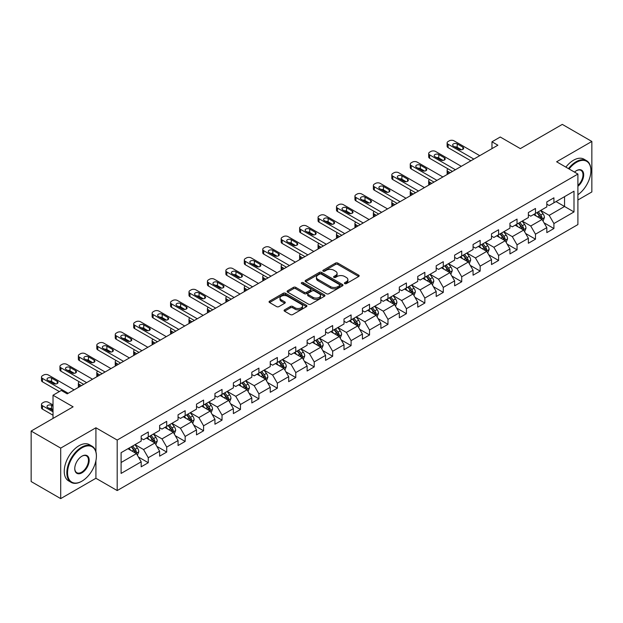 <?xml version="1.0" encoding="UTF-8"?>
<svg xmlns="http://www.w3.org/2000/svg" width="623" height="623" viewBox="0 0 623 623"><rect width="100%" height="100%" fill="white"/><g stroke="black" fill="none" stroke-linecap="round" stroke-linejoin="round"><path stroke-width="0.93" d="M344.745 283.613A1.145 0.662 0 0 0 346.372 283.613L358.692 276.495A1.643 0.95 0 0 0 359.175 275.825A1.643 0.95 0 0 0 358.692 275.156L337.814 263.101A1.643 0.95 0 0 0 335.493 263.101L323.166 270.211A1.145 0.662 0 0 0 322.831 270.686A1.145 0.662 0 0 0 323.166 271.153A1.145 0.662 0 0 0 324.793 271.153L326.39 270.234A5.249 3.029 0 0 1 333.811 270.234L335.548 271.239A5.249 3.029 0 0 1 337.09 273.38A5.249 3.029 0 0 1 335.548 275.522L333.959 276.441A1.145 0.662 0 0 0 333.617 276.916A1.145 0.662 0 0 0 333.959 277.383A1.145 0.662 0 0 0 335.579 277.383L337.175 276.464A5.249 3.029 0 0 1 344.597 276.464L346.341 277.469A5.249 3.029 0 0 1 347.875 279.61A5.249 3.029 0 0 1 346.341 281.752L344.745 282.671A1.145 0.662 0 0 0 344.41 283.138A1.145 0.662 0 0 0 344.745 283.613L344.745 282.671M284.563 309.849A1.643 0.95 0 0 0 284.08 310.519A1.643 0.95 0 0 0 284.563 311.189L290.419 314.568A1.643 0.95 0 0 0 292.74 314.568L306.43 306.672A1.643 0.95 0 0 0 306.913 306.002A1.643 0.95 0 0 0 306.43 305.332L285.552 293.269A1.643 0.95 0 0 0 283.231 293.269L269.541 301.174A1.643 0.95 0 0 0 269.058 301.844A1.643 0.95 0 0 0 269.541 302.513L276.62 306.602A1.643 0.95 0 0 0 278.94 306.602L284.797 303.222A1.643 0.95 0 0 0 285.279 302.552A1.643 0.95 0 0 0 284.797 301.882L281.285 299.85A4.392 2.531 0 0 1 280 298.059A4.392 2.531 0 0 1 282.71 295.723A4.392 2.531 0 0 1 287.491 296.268L301.244 304.203A4.392 2.531 0 0 1 302.529 306.002A4.392 2.531 0 0 1 299.819 308.338A4.392 2.531 0 0 1 295.037 307.793L292.74 306.469A1.643 0.95 0 0 0 290.419 306.469L284.563 309.849L284.563 311.189M577.903 199.999L591.85 191.946L591.85 141.452L562.304 124.39L520.345 148.617L500.253 137.013L491.975 141.795L497.886 145.206L67.198 393.861L61.288 390.45L53.017 395.223L53.017 418.43M95.919 451.745L95.919 427.775L60.696 448.108L31.15 431.054L73.109 406.827L53.017 395.223M95.919 427.775L117.194 440.056L577.903 174.066L577.903 224.568L117.194 490.558L117.194 440.056M591.85 141.452L556.627 161.785L577.903 174.066M326.499 293.745A1.643 0.95 0 0 0 328.819 293.745L342.51 285.84A1.643 0.95 0 0 0 342.993 285.17A1.643 0.95 0 0 0 342.51 284.501L321.632 272.438A1.643 0.95 0 0 0 319.311 272.438L305.62 280.342A1.643 0.95 0 0 0 305.138 281.012A1.643 0.95 0 0 0 305.62 281.682L326.499 293.745M302.077 283.862A1.145 0.662 0 0 1 303.245 284.018L303.245 282.655L324.474 294.913A1.643 0.95 0 0 1 324.949 295.582A1.643 0.95 0 0 1 324.474 296.252L310.784 304.156A1.643 0.95 0 0 1 308.463 304.156L287.577 292.101L293.441 288.745L293.441 287.374L287.577 290.762A1.643 0.95 0 0 0 287.102 291.432A1.643 0.95 0 0 0 287.577 292.101L287.577 290.762M293.441 288.745A1.643 0.95 0 0 1 295.761 288.745L295.761 287.374A1.643 0.95 0 0 0 293.441 287.374M295.761 287.374L304.226 292.265A1.643 0.95 0 0 0 306.547 292.265L310.433 290.022A1.643 0.95 0 0 0 310.916 289.352A1.643 0.95 0 0 0 310.433 288.683L301.618 283.597A1.145 0.662 0 0 1 301.283 283.122A1.145 0.662 0 0 1 301.991 282.515A1.145 0.662 0 0 1 303.245 282.655M60.696 448.108L60.696 498.61L31.15 481.548L31.15 431.054M138.407 457.017L148.274 462.718L148.274 457.734L159.62 451.184L159.62 456.161L166.715 452.072L166.715 447.088L178.061 440.539L178.061 445.515L185.156 441.427L185.156 436.443L196.502 429.893L196.502 434.87L203.589 430.781L203.589 425.797L214.935 419.248L214.935 424.232L222.029 420.136L222.029 415.152L233.376 408.602L233.376 413.586L240.47 409.49L240.47 404.506L251.817 397.957L251.817 402.941L258.903 398.845L258.903 393.861L270.25 387.311L270.25 392.295L277.344 388.199L277.344 383.215L288.69 376.666L288.69 381.65L295.777 377.554L295.777 372.57L307.123 366.02L307.123 371.004L314.218 366.908L314.218 361.924L325.564 355.375L325.564 360.359L332.659 356.263L332.659 351.279L344.005 344.729L344.005 349.713L351.092 345.617L351.092 340.641L362.438 334.084L362.438 339.068L369.532 334.972L369.532 329.995L380.879 323.438L380.879 328.422L387.973 324.326L387.973 319.35L399.32 312.801L399.32 317.777L406.406 313.681L406.406 308.704L417.753 302.155L417.753 307.131L424.847 303.035L424.847 298.059L436.193 291.509L436.193 296.486L443.28 292.397L443.28 287.413L454.626 280.864L454.626 285.84L461.721 281.752L461.721 276.768L473.067 270.218L473.067 275.195L480.162 271.106L480.162 266.122L491.508 259.573L491.508 264.549L498.595 260.461L498.595 255.477L509.941 248.927L509.941 253.911L517.035 249.815L517.035 244.831L528.382 238.282L528.382 243.266L535.476 239.17L535.476 234.186L546.823 227.636L546.823 232.62L553.909 228.524L553.909 223.54L574.001 211.945L574.001 191.199L564.547 196.658L564.547 206.486L574.001 211.945M148.274 462.718L141.187 466.806L141.187 461.83L121.096 473.425L121.096 452.68L141.187 441.084L141.187 436.1L148.274 432.004L148.274 436.988L159.62 430.438L159.62 425.454L166.715 421.358L166.715 426.342L178.061 419.793L178.061 414.809L185.156 410.713L185.156 415.697L196.502 409.147L196.502 404.163L203.589 400.075L203.589 405.051L214.935 398.502L214.935 393.518L222.029 389.43L222.029 394.406L233.376 387.856L233.376 382.872L240.47 378.784L240.47 383.76L251.817 377.211L251.817 372.235L258.903 368.138L258.903 373.115L270.25 366.565L270.25 361.589L277.344 357.493L277.344 362.469L288.69 355.92L288.69 350.944L295.777 346.847L295.777 351.831L307.123 345.274L307.123 340.298L314.218 336.202L314.218 341.186L325.564 334.629L325.564 329.653L332.659 325.556L332.659 330.54L344.005 323.983L344.005 319.007L351.092 314.911L351.092 319.895L362.438 313.346L362.438 308.362L369.532 304.265L369.532 309.249L380.879 302.7L380.879 297.716L387.973 293.62L387.973 298.604L399.32 292.055L399.32 287.071L406.406 282.974L406.406 287.958L417.753 281.409L417.753 276.425L424.847 272.329L424.847 277.313L436.193 270.764L436.193 265.78L443.28 261.683L443.28 266.667L454.626 260.118L454.626 255.134L461.721 251.038L461.721 256.022L473.067 249.473L473.067 244.489L480.162 240.4L480.162 245.376L491.508 238.827L491.508 233.843L498.595 229.755L498.595 234.731L509.941 228.182L509.941 223.198L517.035 219.109L517.035 224.085L528.382 217.536L528.382 212.552L535.476 208.464L535.476 213.44L546.823 206.891L546.823 201.914L553.909 197.818L553.909 202.794L574.001 191.199M146.389 438.078L154.893 442.992L143.547 449.541L135.043 444.627M141.187 438.351L143.547 439.721L148.274 436.988M143.547 449.541L148.274 457.734M154.893 442.992L159.62 451.184M164.822 427.433L173.334 432.346L161.988 438.896L153.476 433.99M159.62 427.705L161.988 429.076L166.715 426.342M161.988 438.896L166.715 447.088M173.334 432.346L178.061 440.539M183.263 416.787L191.775 421.701L180.429 428.25L171.917 423.344M178.061 417.06L180.429 418.43L185.156 415.697M180.429 428.25L185.156 436.443M191.775 421.701L196.502 429.893M201.696 406.141L210.208 411.055L198.862 417.612L190.35 412.699M196.502 406.414L198.862 407.785L203.589 405.051M198.862 417.612L203.589 425.797M210.208 411.055L214.935 419.248M220.137 395.504L228.649 400.41L217.302 406.967L208.791 402.053M214.935 395.776L217.302 397.139L222.029 394.406M217.302 406.967L222.029 415.152M228.649 400.41L233.376 408.602M238.578 384.858L247.082 389.764L235.743 396.321L227.231 391.408M233.376 385.131L235.743 386.494L240.47 383.76M235.743 396.321L240.47 404.506M247.082 389.764L251.817 397.957M257.011 374.213L265.523 379.127L254.176 385.676L245.664 380.762M251.817 374.485L254.176 375.848L258.903 373.115M254.176 385.676L258.903 393.861M265.523 379.127L270.25 387.311M275.452 363.567L283.963 368.481L272.617 375.03L264.105 370.117M270.25 363.84L272.617 365.203L277.344 362.469M272.617 375.03L277.344 383.215M283.963 368.481L288.69 376.666M293.892 352.922L302.396 357.836L291.05 364.385L282.546 359.471M288.69 353.194L291.05 354.557L295.777 351.831M291.05 364.385L295.777 372.57M302.396 357.836L307.123 366.02M312.325 342.276L320.837 347.19L309.491 353.739L300.979 348.825M307.123 342.549L309.491 343.912L314.218 341.186M309.491 353.739L314.218 361.924M320.837 347.19L325.564 355.375M330.766 331.631L339.278 336.545L327.932 343.094L319.42 338.18M325.564 331.903L327.932 333.266L332.659 330.54M327.932 343.094L332.659 351.279M339.278 336.545L344.005 344.729M349.199 320.985L357.711 325.899L346.365 332.448L337.853 327.534M344.005 321.258L346.365 322.621L351.092 319.895M346.365 332.448L351.092 340.641M357.711 325.899L362.438 334.084M367.64 310.34L376.152 315.254L364.805 321.803L356.294 316.889M362.438 310.612L364.805 311.975L369.532 309.249M364.805 321.803L369.532 329.995M376.152 315.254L380.879 323.438M386.081 299.694L394.585 304.608L383.238 311.157L374.735 306.243M380.879 299.967L383.238 301.33L387.973 298.604M383.238 311.157L387.973 319.35M394.585 304.608L399.32 312.801M404.514 289.049L413.026 293.963L401.679 300.512L393.168 295.598M399.32 289.321L401.679 290.684L406.406 287.958M401.679 300.512L406.406 308.704M413.026 293.963L417.753 302.155M422.955 278.403L431.466 283.317L420.12 289.866L411.608 284.952M417.753 278.676L420.12 280.046L424.847 277.313M420.12 289.866L424.847 298.059M431.466 283.317L436.193 291.509M441.395 267.758L449.899 272.672L438.553 279.221L430.049 274.307M436.193 268.03L438.553 269.401L443.28 266.667M438.553 279.221L443.28 287.413M449.899 272.672L454.626 280.864M459.829 257.112L468.34 262.026L456.994 268.575L448.482 263.669M454.626 257.385L456.994 258.755L461.721 256.022M456.994 268.575L461.721 276.768M468.34 262.026L473.067 270.218M478.269 246.467L486.781 251.381L475.435 257.938L466.923 253.024M473.067 246.739L475.435 248.11L480.162 245.376M475.435 257.938L480.162 266.122M486.781 251.381L491.508 259.573M496.702 235.821L505.214 240.735L493.868 247.292L485.356 242.378M491.508 236.101L493.868 237.464L498.595 234.731M493.868 247.292L498.595 255.477M505.214 240.735L509.941 248.927M515.143 225.183L523.655 230.089L512.308 236.647L503.797 231.733M509.941 225.456L512.308 226.819L517.035 224.085M512.308 236.647L517.035 244.831M523.655 230.089L528.382 238.282M533.584 214.538L542.088 219.452L530.741 226.001L522.238 221.087M528.382 214.81L530.741 216.173L535.476 213.44M530.741 226.001L535.476 234.186M542.088 219.452L546.823 227.636M556.035 201.572L564.547 206.486L549.182 215.356L540.671 210.442M546.823 204.165L549.182 205.528L553.909 202.794M549.182 215.356L553.909 223.54M60.696 498.61L95.919 478.269L117.194 490.558M491.975 141.795L491.975 148.617M121.096 462.507L136.46 453.637L127.949 448.724M136.46 453.637L141.187 461.83M544.043 222.824L553.909 228.524M525.602 233.469L535.476 239.17M507.169 244.115L517.035 249.815M488.728 254.76L498.595 260.461M470.287 265.406L480.162 271.106M451.854 276.051L461.721 281.752M433.413 286.697L443.28 292.397M414.98 297.342L424.847 303.035M396.54 307.988L406.406 313.681M378.099 318.633L387.973 324.326M359.666 329.279L369.532 334.972M341.225 339.924L351.092 345.617M322.784 350.57L332.659 356.263M304.351 361.208L314.218 366.908M285.91 371.853L295.777 377.554M267.477 382.499L277.344 388.199M249.036 393.144L258.903 398.845M230.596 403.79L240.47 409.49M212.163 414.435L222.029 420.136M193.722 425.081L203.589 430.781M175.281 435.726L185.156 441.427M156.848 446.372L166.715 452.072M95.919 478.269L95.919 460.662M345.204 283.769L346.341 283.115A5.249 3.029 0 0 0 347.875 280.973L347.875 279.61M337.09 273.38L337.09 274.743A5.249 3.029 0 0 1 335.548 276.885L334.419 277.546M358.692 275.156L358.692 276.495L337.814 264.464A1.643 0.95 0 0 0 335.493 264.464L323.625 271.317M342.51 284.501L342.51 285.84L321.632 273.809A1.643 0.95 0 0 0 319.311 273.809L305.644 281.697M339.613 285.638A1.145 0.662 0 0 0 339.948 285.17A1.145 0.662 0 0 0 339.613 284.695L321.281 274.12A1.145 0.662 0 0 0 319.654 274.12L317.971 275.086A5.249 3.029 0 0 0 316.437 277.227A5.249 3.029 0 0 0 317.971 279.377L330.502 286.611A5.249 3.029 0 0 0 337.931 286.611L339.613 285.638L339.613 287.001A1.145 0.662 0 0 0 339.948 286.533L339.948 285.17M316.437 277.227L316.437 278.598A5.249 3.029 0 0 0 317.971 280.739L317.971 279.377M339.613 287.001L337.931 287.974A5.249 3.029 0 0 1 330.502 287.974L317.971 280.739M295.761 288.745L304.226 293.635A1.643 0.95 0 0 0 306.547 293.635L310.433 291.385A1.643 0.95 0 0 0 310.916 290.715L310.916 289.352M303.245 284.018L324.451 296.268M313.019 297.342A4.392 2.531 0 0 0 317.8 297.887A4.392 2.531 0 0 0 320.51 295.551A4.392 2.531 0 0 0 319.225 293.76L314.381 290.964A1.643 0.95 0 0 0 312.061 290.964L308.175 293.207A1.643 0.95 0 0 0 307.692 293.877A1.643 0.95 0 0 0 308.175 294.547L313.019 297.342L313.019 298.705A4.392 2.531 0 0 0 317.8 299.258A4.392 2.531 0 0 0 320.51 296.914L320.51 295.551M307.692 293.877L307.692 295.24A1.643 0.95 0 0 0 308.175 295.909L308.175 294.547M313.019 298.705L308.175 295.909M302.529 306.002L302.529 307.365A4.392 2.531 0 0 1 299.819 309.701A4.392 2.531 0 0 1 295.037 309.156L292.74 307.832A1.643 0.95 0 0 0 290.419 307.832L284.586 311.204M280 298.059L280 299.429A4.392 2.531 0 0 0 281.285 301.221L281.285 299.85M284.773 303.23L281.285 301.221M306.407 306.68L285.552 294.64A1.643 0.95 0 0 0 283.231 294.64L269.564 302.529M543.022 221.064L544.432 217.52A4.431 2.554 -120 0 0 543.015 213.751L540.577 210.496M536.325 216.119L534.666 213.907M450.195 172.742L448.108 171.535L448.108 173.949M447.407 174.354A3.341 1.931 180 0 1 447.127 173.576L447.127 170.165A3.341 1.931 0 0 0 448.108 171.535M541.403 219.055L542.041 217.715A4.431 2.554 -120 0 0 540.772 215.052L538.334 211.789M537.221 212.435L539.931 216.049A2.258 1.301 60 0 1 540.336 216.734L542.041 217.715M536.917 212.614L539.354 215.87A4.431 2.554 60 0 1 540.624 218.533M447.992 168.872A3.341 1.931 0 0 0 447.127 170.165M473.838 159.091L448.108 144.24A3.341 1.931 -0 0 1 447.127 142.869A3.341 1.931 -0 0 1 448.108 141.507L449.284 140.821A3.341 1.931 -0 0 1 454.019 140.821L479.749 155.68M447.127 142.869L447.127 146.28A3.341 1.931 180 0 0 448.108 147.651L470.879 160.796M453.427 146.078A2.671 1.542 180 0 1 452.641 144.988A2.671 1.542 180 0 1 454.292 143.563A2.671 1.542 180 0 1 457.204 143.897L462.881 147.168A2.671 1.542 180 0 1 463.66 148.266A2.671 1.542 180 0 1 462.009 149.691A2.671 1.542 180 0 1 459.096 149.356L453.427 146.078M454.813 146.88A2.671 1.542 180 0 1 457.204 147.308L461.487 149.777M577.903 194.734A20.395 11.775 120 0 0 590.908 170.655A20.395 11.775 120 0 0 576.485 162.33A20.395 11.775 120 0 0 569.079 168.973M568.464 168.623A20.894 12.063 -60 0 1 576.127 161.723A20.894 12.063 -60 0 1 586.578 160.687A20.894 12.063 -60 0 1 590.908 170.25A20.894 12.063 -60 0 1 590.9 170.453M574.515 172.112A10.194 5.887 -60 0 1 576.485 170.655L576.485 170.655A10.194 5.887 -60 0 1 583.658 174.019A10.194 5.887 -60 0 1 577.903 186.324M565.863 167.12A20.894 12.063 -60 0 1 573.534 160.22A20.894 12.063 -60 0 1 583.977 159.184L586.578 160.687M577.903 185.405A9.695 5.599 120 0 0 582.754 177.002A9.695 5.599 120 0 0 580.979 170.383A9.695 5.599 120 0 0 576.306 170.764M81.621 481.345L81.971 481.135A20.395 11.775 120 0 0 96.394 456.161A20.395 11.775 120 0 0 81.971 447.836A20.395 11.775 120 0 0 67.557 472.81A20.395 11.775 120 0 0 81.971 481.135L81.621 481.345A20.894 12.063 -60 0 1 71.17 482.381A20.894 12.063 -60 0 1 67.969 465.638A20.894 12.063 -60 0 1 81.621 447.221A20.894 12.063 -60 0 1 92.064 446.193A20.894 12.063 -60 0 1 96.394 455.756A20.894 12.063 -60 0 1 96.394 455.958M81.971 472.81A10.194 5.887 -60 0 1 74.76 468.652A10.194 5.887 -60 0 1 81.971 456.161L81.971 456.161A10.194 5.887 -60 0 1 89.182 460.327A10.194 5.887 -60 0 1 81.971 472.81M74.768 468.441A9.695 5.599 120 0 0 76.769 472.678A9.695 5.599 120 0 0 81.621 472.195A9.695 5.599 120 0 0 87.952 463.652A9.695 5.599 120 0 0 86.465 455.888A9.695 5.599 120 0 0 81.792 456.27M71.17 482.381L68.569 480.878A20.894 12.063 -60 0 1 65.368 464.135A20.894 12.063 -60 0 1 79.02 445.725A20.894 12.063 -60 0 1 89.463 444.69L92.064 446.193M524.589 231.709L525.991 228.166A4.431 2.554 -120 0 0 524.582 224.397L522.144 221.142M517.884 226.764L516.233 224.553M431.762 183.388L429.668 182.181L429.668 184.595M428.967 185A3.341 1.931 180 0 1 428.686 184.221L428.686 180.81A3.341 1.931 0 0 0 429.668 182.181M522.97 229.7L523.6 228.361A4.431 2.554 -120 0 0 522.331 225.69L519.894 222.434M518.788 223.081L521.49 226.686A2.258 1.301 60 0 1 521.903 227.379L523.6 228.361M518.476 223.252L520.914 226.515A4.431 2.554 60 0 1 522.183 229.178M429.551 179.517A3.341 1.931 0 0 0 428.686 180.81M506.149 242.355L507.558 238.811A4.431 2.554 -120 0 0 506.141 235.042L503.703 231.787M499.451 237.41L497.793 235.198M413.322 194.033L411.227 192.819L411.227 195.24M410.534 195.638A3.341 1.931 180 0 1 410.253 194.867L410.253 191.456A3.341 1.931 0 0 0 411.227 192.819M504.529 240.346L505.167 239.006A4.431 2.554 -120 0 0 503.898 236.335L501.46 233.08M500.347 233.726L503.057 237.332A2.258 1.301 60 0 1 503.462 238.017L505.167 239.006M500.035 233.898L502.481 237.161A4.431 2.554 60 0 1 503.742 239.824M411.118 190.163A3.341 1.931 0 0 0 410.253 191.456M455.397 169.736L429.668 154.886A3.341 1.931 -0 0 1 428.686 153.515A3.341 1.931 -0 0 1 429.668 152.152L430.851 151.467A3.341 1.931 -0 0 1 435.578 151.467L461.308 166.325M428.686 153.515L428.686 156.926A3.341 1.931 180 0 0 429.668 158.297L452.446 171.442M434.986 156.723A2.671 1.542 180 0 1 434.2 155.633A2.671 1.542 180 0 1 435.851 154.208A2.671 1.542 180 0 1 438.771 154.543L444.44 157.814A2.671 1.542 180 0 1 445.227 158.904A2.671 1.542 180 0 1 443.576 160.337A2.671 1.542 180 0 1 440.656 160.002L434.986 156.723M436.38 157.526A2.671 1.542 180 0 1 438.771 157.954L443.054 160.423M436.957 180.382L411.227 165.523A3.341 1.931 -0 0 1 410.253 164.161A3.341 1.931 -0 0 1 411.227 162.798L412.41 162.112A3.341 1.931 -0 0 1 417.137 162.112L442.867 176.971M410.253 164.161L410.253 167.571A3.341 1.931 180 0 0 411.227 168.942L434.005 182.087M416.546 167.369A2.671 1.542 180 0 1 415.767 166.279A2.671 1.542 180 0 1 417.418 164.854A2.671 1.542 180 0 1 420.33 165.188L426.007 168.459A2.671 1.542 180 0 1 426.786 169.549A2.671 1.542 180 0 1 425.135 170.982A2.671 1.542 180 0 1 422.223 170.647L416.546 167.369M417.94 168.171A2.671 1.542 180 0 1 420.33 168.599L424.613 171.068M487.708 253L489.117 249.457A4.431 2.554 -120 0 0 487.708 245.688L485.262 242.433M481.011 248.055L479.352 245.844M394.881 204.671L392.794 203.464L392.794 205.886M392.093 206.283A3.341 1.931 180 0 1 391.812 205.512L391.812 202.101A3.341 1.931 0 0 0 392.794 203.464M486.096 250.991L486.727 249.644A4.431 2.554 -120 0 0 485.457 246.981L483.02 243.725M481.906 244.364L484.616 247.977A2.258 1.301 60 0 1 485.029 248.663L486.727 249.644M481.602 244.543L484.04 247.806A4.431 2.554 60 0 1 485.309 250.469M392.677 200.808A3.341 1.931 0 0 0 391.812 202.101M469.275 263.646L470.677 260.103A4.431 2.554 -120 0 0 469.267 256.333L466.829 253.078M462.578 258.701L460.919 256.489M376.448 215.317L374.353 214.11L374.353 216.524M373.652 216.929A3.341 1.931 180 0 1 373.372 216.158L373.372 212.747A3.341 1.931 0 0 0 374.353 214.11M467.655 261.629L468.286 260.289A4.431 2.554 -120 0 0 467.024 257.626L464.579 254.371M463.473 255.009L466.175 258.623A2.258 1.301 60 0 1 466.588 259.308L468.286 260.289M463.162 255.189L465.599 258.444A4.431 2.554 60 0 1 466.868 261.115M374.236 211.454A3.341 1.931 0 0 0 373.372 212.747M450.834 274.291L452.243 270.748A4.431 2.554 -120 0 0 450.826 266.979L448.389 263.724M444.137 269.346L442.478 267.135M358.007 225.962L355.92 224.755L355.92 227.169M355.219 227.574A3.341 1.931 180 0 1 354.939 226.803L354.939 223.392A3.341 1.931 0 0 0 355.92 224.755M449.214 272.274L449.853 270.935A4.431 2.554 -120 0 0 448.583 268.272L446.146 265.016M445.032 265.655L447.742 269.268A2.258 1.301 60 0 1 448.147 269.954L449.853 270.935M444.729 265.834L447.166 269.089A4.431 2.554 60 0 1 448.435 271.753M355.803 222.1A3.341 1.931 0 0 0 354.939 223.392M418.524 191.027L392.794 176.169A3.341 1.931 -0 0 1 391.812 174.806A3.341 1.931 -0 0 1 392.794 173.443L393.977 172.758A3.341 1.931 -0 0 1 398.704 172.758L424.434 187.616M391.812 174.806L391.812 178.217A3.341 1.931 180 0 0 392.794 179.588L415.564 192.733M398.113 178.014A2.671 1.542 180 0 1 397.326 176.924A2.671 1.542 180 0 1 398.977 175.499A2.671 1.542 180 0 1 401.89 175.834L407.567 179.105A2.671 1.542 180 0 1 408.353 180.195A2.671 1.542 180 0 1 406.702 181.628A2.671 1.542 180 0 1 403.782 181.293L398.113 178.014M399.499 178.817A2.671 1.542 180 0 1 401.89 179.245L406.173 181.714M400.083 201.673L374.353 186.814A3.341 1.931 -0 0 1 373.372 185.452A3.341 1.931 -0 0 1 374.353 184.089L375.537 183.403A3.341 1.931 -0 0 1 380.264 183.403L405.994 198.262M373.372 185.452L373.372 188.862A3.341 1.931 180 0 0 374.353 190.225L397.131 203.378M379.672 188.66A2.671 1.542 180 0 1 378.893 187.57A2.671 1.542 180 0 1 380.544 186.145A2.671 1.542 180 0 1 383.457 186.479L389.126 189.75A2.671 1.542 180 0 1 389.912 190.84A2.671 1.542 180 0 1 388.261 192.266A2.671 1.542 180 0 1 385.349 191.931L379.672 188.66M381.066 189.462A2.671 1.542 180 0 1 383.457 189.89L387.74 192.359M381.65 212.318L355.92 197.46A3.341 1.931 -0 0 1 354.939 196.097A3.341 1.931 -0 0 1 355.92 194.734L357.096 194.049A3.341 1.931 -0 0 1 361.823 194.049L387.553 208.907M354.939 196.097L354.939 199.508A3.341 1.931 180 0 0 355.92 200.871L378.691 214.024M361.239 199.305A2.671 1.542 180 0 1 360.452 198.215A2.671 1.542 180 0 1 362.103 196.782A2.671 1.542 180 0 1 365.016 197.117L370.693 200.396A2.671 1.542 180 0 1 371.472 201.486A2.671 1.542 180 0 1 369.821 202.911A2.671 1.542 180 0 1 366.908 202.576L361.239 199.305M362.625 200.108A2.671 1.542 180 0 1 365.016 200.536L369.299 203.005M432.401 284.937L433.803 281.394A4.431 2.554 -120 0 0 432.393 277.624L429.948 274.369M425.696 279.992L424.045 277.78M339.566 236.608L337.479 235.401L337.479 237.815M336.778 238.22A3.341 1.931 180 0 1 336.498 237.449L336.498 234.038A3.341 1.931 0 0 0 337.479 235.401M430.781 282.92L431.412 281.58A4.431 2.554 -120 0 0 430.143 278.917L427.705 275.662M426.599 276.3L429.302 279.914A2.258 1.301 60 0 1 429.714 280.599L431.412 281.58M426.288 276.48L428.725 279.735A4.431 2.554 60 0 1 429.995 282.398M337.362 232.745A3.341 1.931 0 0 0 336.498 234.038M363.209 222.964L337.479 208.105A3.341 1.931 -0 0 1 336.498 206.743A3.341 1.931 -0 0 1 337.479 205.38L338.663 204.694A3.341 1.931 -0 0 1 343.39 204.694L369.12 219.553M336.498 206.743L336.498 210.153A3.341 1.931 180 0 0 337.479 211.516L360.258 224.669M342.798 209.951A2.671 1.542 180 0 1 342.011 208.861A2.671 1.542 180 0 1 343.662 207.428A2.671 1.542 180 0 1 346.583 207.763L352.252 211.041A2.671 1.542 180 0 1 353.039 212.131A2.671 1.542 180 0 1 351.388 213.557A2.671 1.542 180 0 1 348.467 213.222L342.798 209.951M344.192 210.753A2.671 1.542 180 0 1 346.583 211.174L350.858 213.65M413.96 295.582L415.37 292.039A4.431 2.554 -120 0 0 413.952 288.27L411.515 285.007M407.263 290.637L405.604 288.426M321.133 247.253L319.038 246.046L319.038 248.46M318.337 248.865A3.341 1.931 180 0 1 318.065 248.094L318.065 244.683A3.341 1.931 0 0 0 319.038 246.046M412.34 293.565L412.971 292.226A4.431 2.554 -120 0 0 411.71 289.563L409.264 286.307M408.158 286.946L410.861 290.559A2.258 1.301 60 0 1 411.273 291.245L412.971 292.226M407.847 287.125L410.292 290.38A4.431 2.554 60 0 1 411.554 293.044M318.929 243.391A3.341 1.931 0 0 0 318.065 244.683M344.768 233.609L319.038 218.751A3.341 1.931 -0 0 1 318.065 217.388A3.341 1.931 -0 0 1 319.038 216.025L320.222 215.34A3.341 1.931 -0 0 1 324.949 215.34L350.679 230.199M318.065 217.388L318.065 220.799A3.341 1.931 180 0 0 319.038 222.162L341.817 235.315M324.357 220.597A2.671 1.542 180 0 1 323.578 219.506A2.671 1.542 180 0 1 325.229 218.073A2.671 1.542 180 0 1 328.142 218.408L333.811 221.687A2.671 1.542 180 0 1 334.598 222.777A2.671 1.542 180 0 1 332.947 224.202A2.671 1.542 180 0 1 330.034 223.867L324.357 220.597M325.751 221.399A2.671 1.542 180 0 1 328.142 221.819L332.425 224.296M395.519 306.228L396.929 302.685A4.431 2.554 -120 0 0 395.512 298.915L393.074 295.652M388.822 301.283L387.163 299.071M302.692 257.899L300.605 256.692L300.605 259.106M299.904 259.511A3.341 1.931 180 0 1 299.624 258.74L299.624 255.329A3.341 1.931 0 0 0 300.605 256.692M393.9 304.211L394.538 302.871A4.431 2.554 -120 0 0 393.269 300.208L390.831 296.953M389.718 297.592L392.428 301.205A2.258 1.301 60 0 1 392.833 301.89L394.538 302.871M389.414 297.771L391.851 301.026A4.431 2.554 60 0 1 393.121 303.689M300.488 254.036A3.341 1.931 0 0 0 299.624 255.329M326.335 244.255L300.605 229.396A3.341 1.931 -0 0 1 299.624 228.034A3.341 1.931 -0 0 1 300.605 226.671L301.781 225.985A3.341 1.931 -0 0 1 306.516 225.985L332.246 240.836M299.624 228.034L299.624 231.445A3.341 1.931 180 0 0 300.605 232.807L323.376 245.96M305.924 231.242A2.671 1.542 180 0 1 305.138 230.144A2.671 1.542 180 0 1 306.789 228.719A2.671 1.542 180 0 1 309.701 229.054L315.378 232.332A2.671 1.542 180 0 1 316.157 233.423A2.671 1.542 180 0 1 314.506 234.848A2.671 1.542 180 0 1 311.593 234.513L305.924 231.242M307.31 232.044A2.671 1.542 180 0 1 309.701 232.465L313.984 234.941M377.086 316.873L378.488 313.33A4.431 2.554 -120 0 0 377.079 309.553L374.641 306.298M370.381 311.921L368.73 309.709M284.259 268.544L282.164 267.337L282.164 269.751M281.464 270.156A3.341 1.931 180 0 1 281.183 269.385L281.183 265.974A3.341 1.931 0 0 0 282.164 267.337M375.467 314.856L376.097 313.517A4.431 2.554 -120 0 0 374.828 310.854L372.39 307.598M371.285 308.237L373.987 311.85A2.258 1.301 60 0 1 374.4 312.536L376.097 313.517M370.973 308.416L373.411 311.671A4.431 2.554 60 0 1 374.68 314.335M282.048 264.674A3.341 1.931 0 0 0 281.183 265.974M307.894 254.9L282.164 240.042A3.341 1.931 -0 0 1 281.183 238.679A3.341 1.931 -0 0 1 282.164 237.308L283.348 236.631A3.341 1.931 -0 0 1 288.075 236.631L313.805 251.482M281.183 238.679L281.183 242.09A3.341 1.931 180 0 0 282.164 243.453L304.943 256.606M287.483 241.888A2.671 1.542 180 0 1 286.697 240.79A2.671 1.542 180 0 1 288.348 239.364A2.671 1.542 180 0 1 291.268 239.699L296.937 242.978A2.671 1.542 180 0 1 297.724 244.068A2.671 1.542 180 0 1 296.073 245.493A2.671 1.542 180 0 1 293.16 245.158L287.483 241.888M288.877 242.69A2.671 1.542 180 0 1 291.268 243.11L295.551 245.587M358.646 327.519L360.055 323.976A4.431 2.554 -120 0 0 358.638 320.199L356.2 316.943M351.948 322.566L350.29 320.354M265.819 279.19L263.724 277.983L263.724 280.397M263.031 280.802A3.341 1.931 180 0 1 262.75 280.031L262.75 276.62A3.341 1.931 0 0 0 263.724 277.983M357.026 325.502L357.664 324.162A4.431 2.554 -120 0 0 356.395 321.499L353.957 318.244M352.844 318.883L355.554 322.496A2.258 1.301 60 0 1 355.959 323.181L357.664 324.162M352.532 319.062L354.978 322.317A4.431 2.554 60 0 1 356.239 324.98M263.615 275.319A3.341 1.931 0 0 0 262.75 276.62M289.454 265.538L263.724 250.687A3.341 1.931 -0 0 1 262.75 249.325A3.341 1.931 -0 0 1 263.724 247.954L264.907 247.276A3.341 1.931 -0 0 1 269.634 247.276L295.364 262.127M262.75 249.325L262.75 252.736A3.341 1.931 180 0 0 263.724 254.098L286.502 267.251M269.043 252.533A2.671 1.542 180 0 1 268.264 251.435A2.671 1.542 180 0 1 269.915 250.01A2.671 1.542 180 0 1 272.827 250.345L278.504 253.623A2.671 1.542 180 0 1 279.283 254.714A2.671 1.542 180 0 1 277.632 256.139A2.671 1.542 180 0 1 274.72 255.804L269.043 252.533M270.437 253.335A2.671 1.542 180 0 1 272.827 253.756L277.11 256.232M340.213 338.157L341.614 334.621A4.431 2.554 -120 0 0 340.205 330.844L337.759 327.589M333.507 333.212L331.849 331M247.378 289.835L245.291 288.628L245.291 291.042M244.59 291.447A3.341 1.931 180 0 1 244.309 290.676L244.309 287.265A3.341 1.931 0 0 0 245.291 288.628M338.593 336.147L339.224 334.808A4.431 2.554 -120 0 0 337.954 332.145L335.517 328.889M334.403 329.528L337.113 333.141A2.258 1.301 60 0 1 337.526 333.827L339.224 334.808M334.099 329.707L336.537 332.962A4.431 2.554 60 0 1 337.806 335.626M245.174 285.965A3.341 1.931 0 0 0 244.309 287.265M271.021 276.184L245.291 261.333A3.341 1.931 -0 0 1 244.309 259.97A3.341 1.931 -0 0 1 245.291 258.6L246.474 257.922A3.341 1.931 -0 0 1 251.201 257.922L276.931 272.773M244.309 259.97L244.309 263.381A3.341 1.931 180 0 0 245.291 264.744L268.061 277.889M250.61 263.171A2.671 1.542 180 0 1 249.823 262.081A2.671 1.542 180 0 1 251.474 260.655A2.671 1.542 180 0 1 254.386 260.99L260.064 264.269A2.671 1.542 180 0 1 260.85 265.359A2.671 1.542 180 0 1 259.199 266.784A2.671 1.542 180 0 1 256.279 266.449L250.61 263.171M251.996 263.981A2.671 1.542 180 0 1 254.386 264.401L258.67 266.878M321.772 348.802L323.173 345.267A4.431 2.554 -120 0 0 321.764 341.49L319.326 338.234M315.074 343.857L313.416 341.645M228.945 300.481L226.85 299.274L226.85 301.688M226.149 302.093A3.341 1.931 180 0 1 225.869 301.322L225.869 297.911A3.341 1.931 0 0 0 226.85 299.274M320.152 346.793L320.783 345.454A4.431 2.554 -120 0 0 319.521 342.79L317.076 339.535M315.97 340.174L318.672 343.787A2.258 1.301 60 0 1 319.085 344.472L320.783 345.454M315.659 340.353L318.096 343.608A4.431 2.554 60 0 1 319.365 346.271M226.733 296.61A3.341 1.931 0 0 0 225.869 297.911M252.58 286.829L226.85 271.978A3.341 1.931 -0 0 1 225.869 270.616A3.341 1.931 -0 0 1 226.85 269.245L228.034 268.568A3.341 1.931 -0 0 1 232.761 268.568L258.49 283.418M225.869 270.616L225.869 274.027A3.341 1.931 180 0 0 226.85 275.389L249.628 288.535M232.169 273.816A2.671 1.542 180 0 1 231.39 272.726A2.671 1.542 180 0 1 233.041 271.301A2.671 1.542 180 0 1 235.953 271.636L241.623 274.914A2.671 1.542 180 0 1 242.409 276.005A2.671 1.542 180 0 1 240.758 277.43A2.671 1.542 180 0 1 237.846 277.095L232.169 273.816M233.563 274.626A2.671 1.542 180 0 1 235.953 275.047L240.237 277.523M303.331 359.448L304.74 355.912A4.431 2.554 -120 0 0 303.323 352.135L300.886 348.88M296.634 354.503L294.975 352.291M210.504 311.126L208.417 309.919L208.417 312.333M207.716 312.738A3.341 1.931 180 0 1 207.436 311.967L207.436 308.549A3.341 1.931 0 0 0 208.417 309.919M301.711 357.438L302.35 356.099A4.431 2.554 -120 0 0 301.08 353.436L298.643 350.181M297.529 350.819L300.239 354.432A2.258 1.301 60 0 1 300.644 355.118L302.35 356.099M297.226 350.998L299.663 354.253A4.431 2.554 60 0 1 300.932 356.917M208.3 307.256A3.341 1.931 0 0 0 207.436 308.549M234.147 297.475L208.417 282.624A3.341 1.931 -0 0 1 207.436 281.253A3.341 1.931 -0 0 1 208.417 279.891L209.593 279.213A3.341 1.931 -0 0 1 214.32 279.213L240.05 294.064M207.436 281.253L207.436 284.672A3.341 1.931 180 0 0 208.417 286.035L231.188 299.18M213.736 284.462A2.671 1.542 180 0 1 212.949 283.372A2.671 1.542 180 0 1 214.6 281.946A2.671 1.542 180 0 1 217.513 282.281L223.19 285.56A2.671 1.542 180 0 1 223.969 286.65A2.671 1.542 180 0 1 222.318 288.075A2.671 1.542 180 0 1 219.405 287.74L213.736 284.462M215.122 285.264A2.671 1.542 180 0 1 217.513 285.692L221.796 288.161M284.898 370.093L286.3 366.55A4.431 2.554 -120 0 0 284.89 362.781L282.445 359.526M278.193 365.148L276.542 362.936M192.071 321.772L189.976 320.565L189.976 322.979M189.275 323.384A3.341 1.931 180 0 1 188.995 322.613L188.995 319.194A3.341 1.931 0 0 0 189.976 320.565M283.278 368.084L283.909 366.745A4.431 2.554 -120 0 0 282.64 364.081L280.202 360.818M279.096 361.465L281.798 365.078A2.258 1.301 60 0 1 282.211 365.763L283.909 366.745M278.785 361.644L281.222 364.899A4.431 2.554 60 0 1 282.492 367.562M189.859 317.901A3.341 1.931 0 0 0 188.995 319.194M215.706 308.12L189.976 293.269A3.341 1.931 -0 0 1 188.995 291.899A3.341 1.931 -0 0 1 189.976 290.536L191.16 289.859A3.341 1.931 -0 0 1 195.887 289.859L221.617 304.709M188.995 291.899L188.995 295.318A3.341 1.931 180 0 0 189.976 296.68L212.755 309.826M195.295 295.107A2.671 1.542 180 0 1 194.508 294.017A2.671 1.542 180 0 1 196.159 292.592A2.671 1.542 180 0 1 199.08 292.927L204.749 296.198A2.671 1.542 180 0 1 205.535 297.296A2.671 1.542 180 0 1 203.885 298.721A2.671 1.542 180 0 1 200.964 298.386L195.295 295.107M196.689 295.909A2.671 1.542 180 0 1 199.08 296.338L203.355 298.806M266.457 380.739L267.867 377.195A4.431 2.554 -120 0 0 266.449 373.426L264.012 370.171M259.76 375.794L258.101 373.582M173.63 332.417L171.535 331.21L171.535 333.624M170.834 334.029A3.341 1.931 180 0 1 170.562 333.25L170.562 329.84A3.341 1.931 0 0 0 171.535 331.21M264.837 378.729L265.468 377.39A4.431 2.554 -120 0 0 264.207 374.727L261.761 371.464M260.655 372.11L263.358 375.724A2.258 1.301 60 0 1 263.77 376.409L265.468 377.39M260.344 372.289L262.789 375.544A4.431 2.554 60 0 1 264.051 378.208M171.426 328.547A3.341 1.931 0 0 0 170.562 329.84M197.265 318.766L171.535 303.915A3.341 1.931 -0 0 1 170.562 302.544A3.341 1.931 -0 0 1 171.535 301.182L172.719 300.496A3.341 1.931 -0 0 1 177.446 300.496L203.176 315.355M170.562 302.544L170.562 305.955A3.341 1.931 180 0 0 171.535 307.326L194.314 320.471M176.854 305.753A2.671 1.542 180 0 1 176.075 304.663A2.671 1.542 180 0 1 177.726 303.237A2.671 1.542 180 0 1 180.639 303.572L186.308 306.843A2.671 1.542 180 0 1 187.095 307.941A2.671 1.542 180 0 1 185.444 309.366A2.671 1.542 180 0 1 182.531 309.031L176.854 305.753M178.248 306.555A2.671 1.542 180 0 1 180.639 306.983L184.922 309.452M248.016 391.384L249.426 387.841A4.431 2.554 -120 0 0 248.009 384.072L245.571 380.817M241.319 386.439L239.66 384.227M155.189 343.063L153.102 341.856L153.102 344.27M152.401 344.675A3.341 1.931 180 0 1 152.121 343.896L152.121 340.485A3.341 1.931 0 0 0 153.102 341.856M246.397 389.375L247.035 388.036A4.431 2.554 -120 0 0 245.766 385.364L243.328 382.109M242.215 382.756L244.925 386.369A2.258 1.301 60 0 1 245.33 387.054L247.035 388.036M241.911 382.927L244.348 386.19A4.431 2.554 60 0 1 245.618 388.853M152.985 339.192A3.341 1.931 0 0 0 152.121 340.485M178.832 329.411L153.102 314.56A3.341 1.931 -0 0 1 152.121 313.19A3.341 1.931 -0 0 1 153.102 311.827L154.278 311.142A3.341 1.931 -0 0 1 159.013 311.142L184.743 326M152.121 313.19L152.121 316.601A3.341 1.931 180 0 0 153.102 317.971L175.873 331.117M158.421 316.398A2.671 1.542 180 0 1 157.635 315.308A2.671 1.542 180 0 1 159.286 313.883A2.671 1.542 180 0 1 162.198 314.218L167.875 317.489A2.671 1.542 180 0 1 168.654 318.587A2.671 1.542 180 0 1 167.003 320.012A2.671 1.542 180 0 1 164.09 319.677L158.421 316.398M159.807 317.2A2.671 1.542 180 0 1 162.198 317.629L166.481 320.097M229.583 402.03L230.985 398.486A4.431 2.554 -120 0 0 229.576 394.717L227.138 391.462M222.878 397.085L221.227 394.873M136.756 353.708L134.661 352.493L134.661 354.915M133.961 355.312A3.341 1.931 180 0 1 133.68 354.542L133.68 351.131A3.341 1.931 0 0 0 134.661 352.493M227.963 400.021L228.594 398.681A4.431 2.554 -120 0 0 227.325 396.01L224.887 392.755M223.782 393.401L226.484 397.007A2.258 1.301 60 0 1 226.897 397.692L228.594 398.681M223.47 393.572L225.908 396.835A4.431 2.554 60 0 1 227.177 399.499M134.545 349.838A3.341 1.931 0 0 0 133.68 351.131M160.391 340.057L134.661 325.198A3.341 1.931 -0 0 1 133.68 323.835A3.341 1.931 -0 0 1 134.661 322.473L135.845 321.787A3.341 1.931 -0 0 1 140.572 321.787L166.302 336.646M133.68 323.835L133.68 327.246A3.341 1.931 180 0 0 134.661 328.617L157.44 341.762M139.98 327.044A2.671 1.542 180 0 1 139.194 325.954A2.671 1.542 180 0 1 140.845 324.528A2.671 1.542 180 0 1 143.765 324.863L149.434 328.134A2.671 1.542 180 0 1 150.221 329.224A2.671 1.542 180 0 1 148.57 330.657A2.671 1.542 180 0 1 145.657 330.322L139.98 327.044M141.374 327.846A2.671 1.542 180 0 1 143.765 328.274L148.048 330.743M211.142 412.675L212.552 409.132A4.431 2.554 -120 0 0 211.135 405.363L208.697 402.108M204.445 407.73L202.786 405.518M118.315 364.346L116.221 363.139L116.221 365.561M115.528 365.958A3.341 1.931 180 0 1 115.247 365.187L115.247 361.776A3.341 1.931 0 0 0 116.221 363.139M209.523 410.666L210.161 409.319A4.431 2.554 -120 0 0 208.892 406.655L206.454 403.4M205.341 404.039L208.051 407.652A2.258 1.301 60 0 1 208.456 408.338L210.161 409.319M205.029 404.218L207.475 407.481A4.431 2.554 60 0 1 208.744 410.144M116.112 360.483A3.341 1.931 0 0 0 115.247 361.776M141.951 350.702L116.221 335.844A3.341 1.931 -0 0 1 115.247 334.481A3.341 1.931 -0 0 1 116.221 333.118L117.404 332.433A3.341 1.931 -0 0 1 122.131 332.433L147.861 347.291M115.247 334.481L115.247 337.892A3.341 1.931 180 0 0 116.221 339.262L138.999 352.408M121.54 337.689A2.671 1.542 180 0 1 120.761 336.599A2.671 1.542 180 0 1 122.412 335.174A2.671 1.542 180 0 1 125.324 335.509L131.001 338.78A2.671 1.542 180 0 1 131.78 339.87A2.671 1.542 180 0 1 130.129 341.303A2.671 1.542 180 0 1 127.217 340.968L121.54 337.689M122.933 338.491A2.671 1.542 180 0 1 125.324 338.92L129.607 341.388M192.709 423.321L194.111 419.777A4.431 2.554 -120 0 0 192.702 416.008L190.256 412.753M186.004 418.376L184.346 416.164M99.875 374.991L97.788 373.784L97.788 376.199M97.087 376.604A3.341 1.931 180 0 1 96.806 375.833L96.806 372.422A3.341 1.931 0 0 0 97.788 373.784M191.09 421.304L191.72 419.964A4.431 2.554 -120 0 0 190.451 417.301L188.014 414.046M186.9 414.684L189.61 418.298A2.258 1.301 60 0 1 190.023 418.983L191.72 419.964M186.596 414.863L189.034 418.119A4.431 2.554 60 0 1 190.303 420.79M97.671 371.129A3.341 1.931 0 0 0 96.806 372.422M123.518 361.348L97.788 346.489A3.341 1.931 -0 0 1 96.806 345.126A3.341 1.931 -0 0 1 97.788 343.764L98.971 343.078A3.341 1.931 -0 0 1 103.698 343.078L129.428 357.937M96.806 345.126L96.806 348.537A3.341 1.931 180 0 0 97.788 349.9L120.558 363.053M103.107 348.335A2.671 1.542 180 0 1 102.32 347.245A2.671 1.542 180 0 1 103.971 345.82A2.671 1.542 180 0 1 106.883 346.154L112.561 349.425A2.671 1.542 180 0 1 113.347 350.515A2.671 1.542 180 0 1 111.696 351.94A2.671 1.542 180 0 1 108.776 351.613L103.107 348.335M104.493 349.137A2.671 1.542 180 0 1 106.883 349.565L111.167 352.034M174.269 433.966L175.67 430.423A4.431 2.554 -120 0 0 174.261 426.654L171.823 423.399M167.571 429.021L165.913 426.81M81.442 385.637L79.347 384.43L79.347 386.844M78.646 387.249A3.341 1.931 180 0 1 78.366 386.478L78.366 383.067A3.341 1.931 0 0 0 79.347 384.43M172.649 431.949L173.28 430.61A4.431 2.554 -120 0 0 172.018 427.946L169.573 424.691M168.467 425.33L171.169 428.943A2.258 1.301 60 0 1 171.582 429.629L173.28 430.61M168.155 425.509L170.593 428.764A4.431 2.554 60 0 1 171.862 431.428M79.23 381.774A3.341 1.931 0 0 0 78.366 383.067M105.077 371.993L79.347 357.135A3.341 1.931 -0 0 1 78.366 355.772A3.341 1.931 -0 0 1 79.347 354.409L80.531 353.724A3.341 1.931 -0 0 1 85.258 353.724L110.987 368.582M78.366 355.772L78.366 359.183A3.341 1.931 180 0 0 79.347 360.546L102.125 373.699M84.666 358.98A2.671 1.542 180 0 1 83.887 357.89A2.671 1.542 180 0 1 85.538 356.457A2.671 1.542 180 0 1 88.45 356.792L94.12 360.071A2.671 1.542 180 0 1 94.906 361.161A2.671 1.542 180 0 1 93.255 362.586A2.671 1.542 180 0 1 90.343 362.251L84.666 358.98M86.06 359.783A2.671 1.542 180 0 1 88.45 360.211L92.734 362.679M155.828 444.612L157.237 441.068A4.431 2.554 -120 0 0 155.82 437.299L153.383 434.044M149.131 439.667L147.472 437.455M154.208 442.595L154.847 441.255A4.431 2.554 -120 0 0 153.577 438.592L151.14 435.337M150.026 435.975L152.736 439.589A2.258 1.301 60 0 1 153.141 440.274L154.847 441.255M149.722 436.155L152.16 439.41A4.431 2.554 60 0 1 153.429 442.073M86.644 382.639L60.914 367.78A3.341 1.931 -0 0 1 59.933 366.417A3.341 1.931 -0 0 1 60.914 365.055L62.09 364.369A3.341 1.931 -0 0 1 66.817 364.369L92.547 379.228M59.933 366.417L59.933 369.828A3.341 1.931 180 0 0 60.914 371.191L83.684 384.344M66.233 369.626A2.671 1.542 180 0 1 65.446 368.536A2.671 1.542 180 0 1 67.097 367.103A2.671 1.542 180 0 1 70.01 367.438L75.687 370.716A2.671 1.542 180 0 1 76.465 371.806A2.671 1.542 180 0 1 74.815 373.232A2.671 1.542 180 0 1 71.902 372.897L66.233 369.626M67.619 370.428A2.671 1.542 180 0 1 70.01 370.856L74.293 373.325M137.395 455.257L138.797 451.714A4.431 2.554 -120 0 0 137.387 447.945L134.942 444.682M53.017 411.811L42.473 405.721A3.341 1.931 0 0 1 41.492 404.358A3.341 1.931 0 0 1 42.473 402.995L43.657 402.31A3.341 1.931 0 0 1 48.384 402.31L53.017 404.989M130.69 450.312L129.039 448.101M53.017 415.222L42.473 409.132A3.341 1.931 180 0 1 41.492 407.769L41.492 404.358M53.017 409.623L51.577 408.789A2.671 1.542 0 0 0 49.186 408.369M135.775 453.24L136.406 451.901A4.431 2.554 -120 0 0 135.136 449.238L132.699 445.982M131.593 446.621L134.295 450.234A2.258 1.301 60 0 1 134.708 450.92L136.406 451.901M131.282 446.8L133.719 450.055A4.431 2.554 60 0 1 134.989 452.719M53.017 406.212L51.577 405.378A2.671 1.542 0 0 0 48.656 405.043A2.671 1.542 0 0 0 47.005 406.476A2.671 1.542 0 0 0 47.792 407.567L53.017 410.58M68.203 393.284L42.473 378.426A3.341 1.931 -0 0 1 41.492 377.063A3.341 1.931 -0 0 1 42.473 375.7L43.657 375.015A3.341 1.931 -0 0 1 48.384 375.015L74.114 389.873M41.492 377.063L41.492 380.474A3.341 1.931 180 0 0 42.473 381.837L59.341 391.579M47.792 380.271A2.671 1.542 180 0 1 47.005 379.181A2.671 1.542 180 0 1 48.656 377.748A2.671 1.542 180 0 1 51.577 378.083L57.246 381.362A2.671 1.542 180 0 1 58.032 382.452A2.671 1.542 180 0 1 56.382 383.877A2.671 1.542 180 0 1 53.461 383.542L47.792 380.271M49.186 381.074A2.671 1.542 180 0 1 51.577 381.494L55.852 383.97M346.341 283.115L346.341 281.752M333.959 277.383L333.959 276.441M335.548 276.885L335.548 275.522M323.166 271.153L323.166 270.211M335.493 264.464L335.493 263.101M337.814 264.464L337.814 263.101M305.62 281.682L305.62 280.342M319.311 273.809L319.311 272.438M321.632 273.809L321.632 272.438M330.502 287.974L330.502 286.611M337.931 287.974L337.931 286.611M304.226 293.635L304.226 292.265M306.547 293.635L306.547 292.265M310.433 291.385L310.433 290.022M324.474 296.252L324.474 294.913M290.419 307.832L290.419 306.469M292.74 307.832L292.74 306.469M295.037 309.156L295.037 307.793M284.797 303.222L284.797 301.882M269.541 302.513L269.541 301.174M283.231 294.64L283.231 293.269M285.552 294.64L285.552 293.269M306.43 306.672L306.43 305.332M541.652 219.195L544.401 217.606M540.772 215.052L543.015 213.751M537.618 216.866L539.354 215.87M448.108 147.651L448.108 144.24M457.204 143.897L457.204 147.308M462.881 147.168L462.881 149.356M523.219 229.84L525.968 228.252M522.331 225.69L524.582 224.397M519.185 227.512L520.914 226.515M504.778 240.486L507.527 238.897M503.898 236.335L506.141 235.042M500.744 238.157L502.481 237.161M429.668 158.297L429.668 154.886M438.771 154.543L438.771 157.954M444.44 157.814L444.44 160.002M411.227 168.942L411.227 165.523M420.33 165.188L420.33 168.599M426.007 168.459L426.007 170.647M486.337 251.131L489.086 249.543M485.457 246.981L487.708 245.688M482.311 248.803L484.04 247.806M467.904 261.777L470.653 260.188M467.024 257.626L469.267 256.333M463.87 259.448L465.599 258.444M449.463 272.422L452.212 270.834M448.583 268.272L450.826 266.979M445.429 270.094L447.166 269.089M392.794 179.588L392.794 176.169M401.89 175.834L401.89 179.245M407.567 179.105L407.567 181.293M374.353 190.225L374.353 186.814M383.457 186.479L383.457 189.89M389.126 189.75L389.126 191.931M355.92 200.871L355.92 197.46M365.016 197.117L365.016 200.536M370.693 200.396L370.693 202.576M431.03 283.068L433.772 281.479M430.143 278.917L432.393 277.624M426.996 280.739L428.725 279.735M337.479 211.516L337.479 208.105M346.583 207.763L346.583 211.174M352.252 211.041L352.252 213.222M412.59 293.713L415.339 292.125M411.71 289.563L413.952 288.27M408.556 291.385L410.292 290.38M319.038 222.162L319.038 218.751M328.142 218.408L328.142 221.819M333.811 221.687L333.811 223.867M394.149 304.359L396.898 302.77M393.269 300.208L395.512 298.915M390.115 302.03L391.851 301.026M300.605 232.807L300.605 229.396M309.701 229.054L309.701 232.465M315.378 232.332L315.378 234.513M375.716 315.004L378.465 313.416M374.828 310.854L377.079 309.553M371.682 312.676L373.411 311.671M282.164 243.453L282.164 240.042M291.268 239.699L291.268 243.11M296.937 242.978L296.937 245.158M357.275 325.642L360.024 324.061M356.395 321.499L358.638 320.199M353.241 323.314L354.978 322.317M263.724 254.098L263.724 250.687M272.827 250.345L272.827 253.756M278.504 253.623L278.504 255.804M338.834 336.288L341.583 334.707M337.954 332.145L340.205 330.844M334.808 333.959L336.537 332.962M245.291 264.744L245.291 261.333M254.386 260.99L254.386 264.401M260.064 264.269L260.064 266.449M320.401 346.933L323.15 345.352M319.521 342.79L321.764 341.49M316.367 344.605L318.096 343.608M226.85 275.389L226.85 271.978M235.953 271.636L235.953 275.047M241.623 274.914L241.623 277.095M301.96 357.579L304.709 355.998M301.08 353.436L303.323 352.135M297.926 355.25L299.663 354.253M208.417 286.035L208.417 282.624M217.513 282.281L217.513 285.692M223.19 285.56L223.19 287.74M283.527 368.224L286.269 366.636M282.64 364.081L284.89 362.781M279.493 365.896L281.222 364.899M189.976 296.68L189.976 293.269M199.08 292.927L199.08 296.338M204.749 296.198L204.749 298.386M265.087 378.87L267.835 377.281M264.207 374.727L266.449 373.426M261.053 376.541L262.789 375.544M171.535 307.326L171.535 303.915M180.639 303.572L180.639 306.983M186.308 306.843L186.308 309.031M246.646 389.515L249.395 387.927M245.766 385.364L248.009 384.072M242.612 387.187L244.348 386.19M153.102 317.971L153.102 314.56M162.198 314.218L162.198 317.629M167.875 317.489L167.875 319.677M228.213 400.161L230.962 398.572M227.325 396.01L229.576 394.717M224.179 397.832L225.908 396.835M134.661 328.617L134.661 325.198M143.765 324.863L143.765 328.274M149.434 328.134L149.434 330.322M209.772 410.806L212.521 409.218M208.892 406.655L211.135 405.363M205.738 408.478L207.475 407.481M116.221 339.262L116.221 335.844M125.324 335.509L125.324 338.92M131.001 338.78L131.001 340.968M191.331 421.452L194.08 419.863M190.451 417.301L192.702 416.008M187.305 419.123L189.034 418.119M97.788 349.9L97.788 346.489M106.883 346.154L106.883 349.565M112.561 349.425L112.561 351.613M172.898 432.097L175.647 430.509M172.018 427.946L174.261 426.654M168.864 429.769L170.593 428.764M79.347 360.546L79.347 357.135M88.45 356.792L88.45 360.211M94.12 360.071L94.12 362.251M154.457 442.743L157.206 441.154M153.577 438.592L155.82 437.299M150.423 440.414L152.16 439.41M60.914 371.191L60.914 367.78M70.01 367.438L70.01 370.856M75.687 370.716L75.687 372.897M42.473 405.721L42.473 409.132M136.024 453.388L138.765 451.8M135.136 449.238L137.387 447.945M131.99 451.06L133.719 450.055M51.577 408.789L51.577 405.378M42.473 381.837L42.473 378.426M51.577 378.083L51.577 381.494M57.246 381.362L57.246 383.542M590.908 170.655L590.908 170.25M96.394 456.161L96.394 455.756"/></g></svg>
